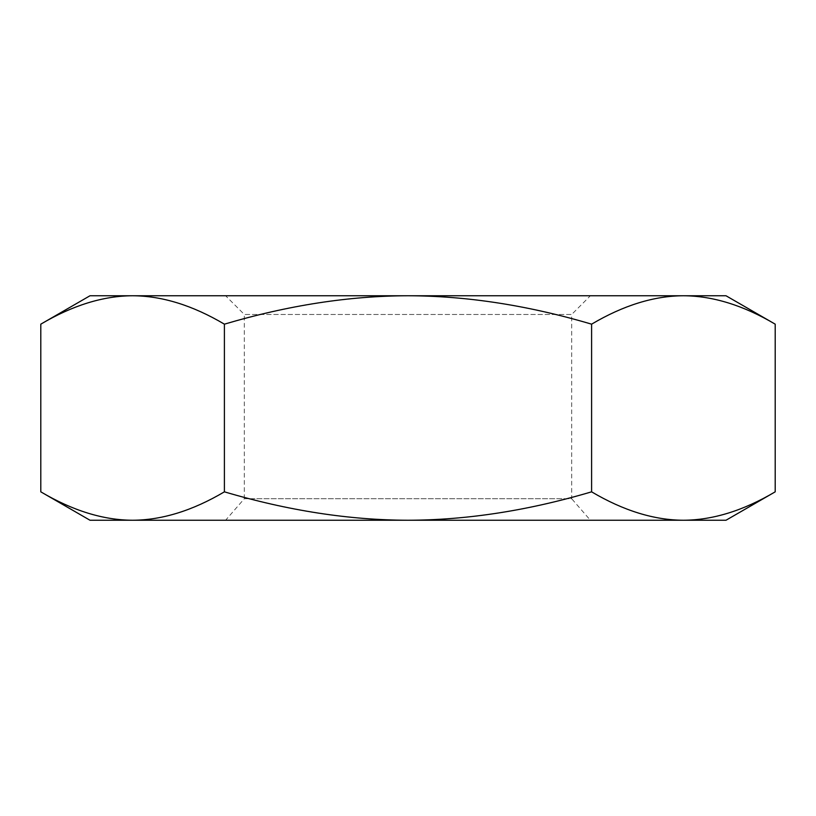 <?xml version="1.0" encoding="UTF-8"?>
<svg xmlns="http://www.w3.org/2000/svg" width="816" height="816" viewBox="0 0 816 816"><rect width="100%" height="100%" fill="white"/><g stroke="black" fill="none" stroke-linecap="round" stroke-linejoin="round"><path stroke-width="0.61" stroke-dasharray="4.08 3.06" d="M590.386 520.241L225.614 520.241L244.321 498.719L571.679 498.719L590.386 520.241L225.614 520.241M244.321 498.719L244.321 314.466L571.679 314.466L571.679 498.719L244.321 498.719M225.614 295.759L590.386 295.759L225.614 295.759L244.321 314.466L571.679 314.466L590.386 295.759M726.005 295.759L89.995 295.759M775.2 491.834C743.396 510.643 712.796 520.118 683.4 520.241L726.005 520.241M591.6 491.834C527.993 510.643 466.793 520.118 408 520.241L683.4 520.241C654.004 520.118 623.404 510.643 591.6 491.834L591.6 324.166C623.404 305.357 654.004 295.882 683.4 295.759C712.796 295.882 743.396 305.357 775.2 324.166M408 520.241C349.207 520.118 288.007 510.643 224.4 491.834C192.596 510.643 161.996 520.118 132.6 520.241L408 520.241M89.995 520.241L132.6 520.241C103.204 520.118 72.604 510.643 40.8 491.834M40.8 324.166C72.604 305.357 103.204 295.882 132.6 295.759C161.996 295.882 192.596 305.357 224.4 324.166C288.007 305.357 349.207 295.882 408 295.759C466.793 295.882 527.993 305.357 591.6 324.166M224.4 324.166L224.4 491.834"/><path stroke-width="1.22" d="M726.005 295.759L775.2 324.166C743.396 305.357 712.796 295.882 683.4 295.759L726.005 295.759M40.8 324.166L89.995 295.759L132.6 295.759C103.204 295.882 72.604 305.357 40.8 324.166L40.8 491.834C72.604 510.643 103.204 520.118 132.6 520.241L89.995 520.241L40.8 491.834M775.2 491.834L726.005 520.241L683.4 520.241C712.796 520.118 743.396 510.643 775.2 491.834L775.2 324.166M132.6 295.759L683.4 295.759C654.004 295.882 623.404 305.357 591.6 324.166C527.993 305.357 466.793 295.882 408 295.759C349.207 295.882 288.007 305.357 224.4 324.166C192.596 305.357 161.996 295.882 132.6 295.759M132.6 520.241C161.996 520.118 192.596 510.643 224.4 491.834C288.007 510.643 349.207 520.118 408 520.241L132.6 520.241M408 520.241C466.793 520.118 527.993 510.643 591.6 491.834C623.404 510.643 654.004 520.118 683.4 520.241L408 520.241M591.6 324.166L591.6 491.834M224.4 324.166L224.4 491.834"/></g></svg>
